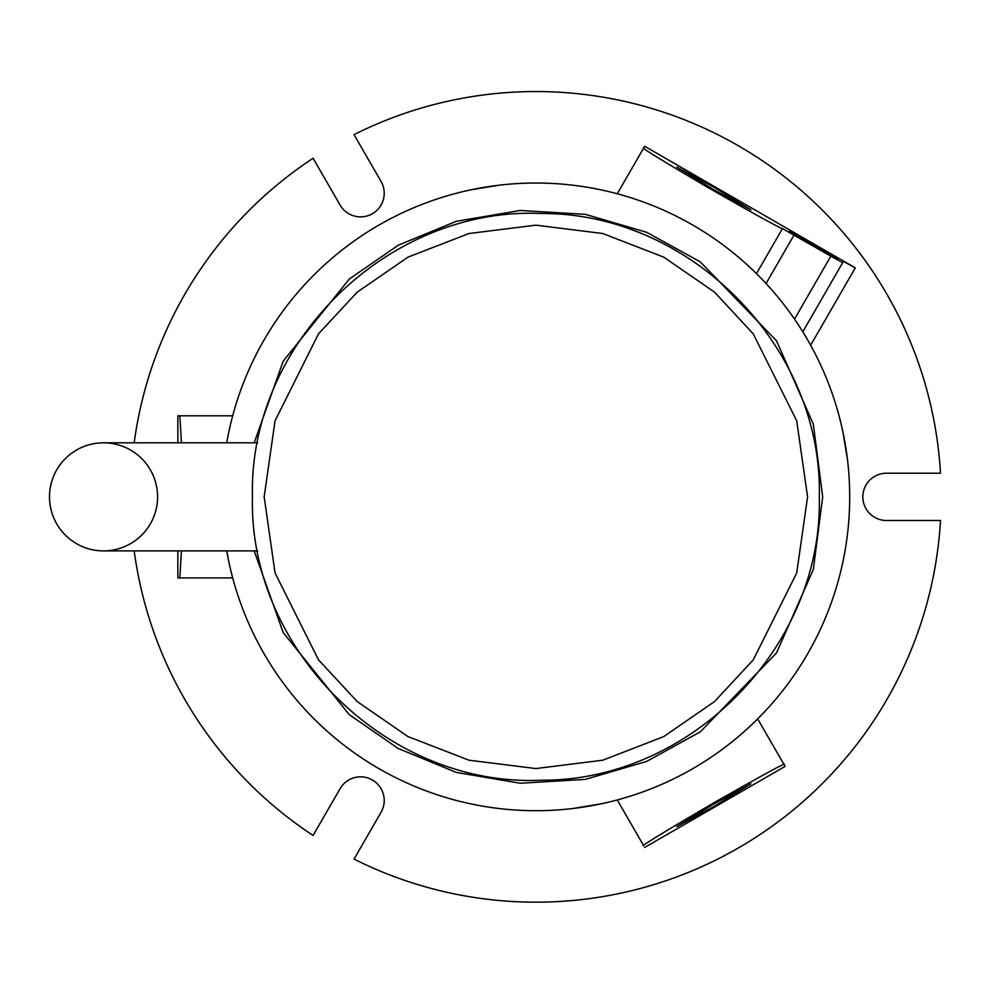 <?xml version="1.0" encoding="UTF-8"?>
<svg xmlns="http://www.w3.org/2000/svg" width="990" height="990" viewBox="0 0 990 990"><rect width="100%" height="100%" fill="white"/><g stroke="black" fill="none" stroke-linecap="round" stroke-linejoin="round"><path stroke-width="1.49" d="M837.218 258.65C845.955 262.721 782.508 226.104 790.416 231.623C781.679 227.552 845.113 264.181 837.218 258.65M134.182 550.898A405.318 405.318 0 0 0 313.088 835.449L340.102 788.659A23.649 23.649 0 0 1 360.583 776.841A23.649 23.649 0 0 1 381.051 812.307L354.036 859.097A405.318 405.318 0 0 0 940.5 520.505L886.471 520.505A23.649 23.649 0 0 1 862.835 496.856A23.649 23.649 0 0 1 886.471 473.22L940.5 473.22A405.318 405.318 0 0 0 354.036 134.628L381.051 181.417A23.649 23.649 0 0 1 372.401 213.716A23.649 23.649 0 0 1 340.102 205.054L313.088 158.264A405.318 405.318 0 0 0 134.182 442.815M750.977 783.832L714.471 806.207L676.851 826.625L713.357 804.264L750.977 783.832M676.851 167.087L714.471 187.518L750.977 209.892L713.357 189.461L676.851 167.087M617.265 799.957L643.698 845.732C639.206 847.168 662.248 833.048 712.837 803.373C763.835 774.403 787.595 761.496 784.105 764.676L757.672 718.889M784.105 764.676L785.095 766.396L644.688 847.452M181.417 550.898L179.833 577.925L177.853 577.925L232.687 577.925M181.417 442.815L179.833 415.8L232.687 415.8M179.833 415.8L177.853 415.8L177.853 442.815M794.512 319.102L830.833 256.187L782.471 228.591C778.685 227.502 753.118 213.394 705.783 186.269C660.875 159.811 640.184 147.052 643.698 147.98L617.265 193.768M643.698 147.98L644.688 146.273L643.698 147.98M644.688 146.273L855.298 267.869L843.418 261.41L802.791 331.786M177.853 550.898L177.853 577.925M830.833 256.187L842.713 262.635M601.314 803.793L572.802 808.521M848.183 527.732L848.084 528.747M845.015 550.96L844.111 555.86M843.789 557.531L842.812 562.295M842.812 431.43L847.527 459.929M589.978 187.729L594.866 188.62M596.549 188.942L601.314 189.919M49.5 496.856A54.042 54.042 0 0 1 103.542 442.815A54.042 54.042 0 0 1 157.583 496.856A54.042 54.042 0 0 1 103.542 550.898A54.042 54.042 0 0 1 49.5 496.856A54.042 54.042 0 0 0 103.542 550.898A54.042 54.042 0 0 1 49.5 496.856A54.042 54.042 0 0 1 103.542 442.815A54.042 54.042 0 0 0 49.5 496.856A54.042 54.042 0 0 1 103.542 442.815A54.042 54.042 0 0 1 157.583 496.856M807.58 496.856L796.715 572.938L753.241 659.885L714.533 701.563L663.733 736.597L602.761 760.209L535.875 768.562L469 760.209L408.016 736.597L357.217 701.563L318.508 659.885L275.047 572.938L264.169 496.856L275.047 420.787L318.508 333.84L357.217 292.149L408.016 257.128L469 233.516L535.875 225.163L602.761 233.516L663.733 257.128L714.533 292.149L753.241 333.84L796.715 420.787L807.58 496.856M228.938 562.295L226.735 550.898A313.83 313.83 0 0 0 535.875 810.699A313.83 313.83 0 0 0 849.705 496.856A313.83 313.83 0 0 0 535.875 183.026A313.83 313.83 0 0 0 226.735 442.815M470.448 189.919L498.948 185.204M226.735 442.765L227.638 437.865M227.96 436.194L228.938 431.43M481.784 805.996L476.883 805.105M475.212 804.771L470.448 803.793M794.079 234.964L766.05 283.524M756.471 273.636L782.471 228.591M855.298 267.869L810.637 345.213M535.875 810.699A313.83 313.83 0 0 0 849.705 496.856A313.83 313.83 0 0 0 535.875 183.026M254.195 442.815L283.19 361.177L349.272 279.056L398.228 245.235L456.303 221.302L520.208 210.474L585.3 214.335L646.68 232.316L700.301 261.855L776.531 340.82L813.322 424.153L822.69 496.856L813.322 569.572L776.531 652.905L700.301 731.857L646.68 761.409L585.3 779.377L520.208 783.251L456.303 772.41L398.228 748.49L349.272 714.669L283.19 632.548L254.195 550.898M257.66 442.815L103.542 442.815M257.66 550.898L103.542 550.898M819.299 496.856C823.024 646.247 690.971 780.949 541.542 780.219C388.117 787.347 248.391 650.405 252.462 496.856C248.391 343.32 388.117 206.378 541.542 213.506C690.971 212.763 823.024 347.465 819.299 496.856"/></g></svg>
